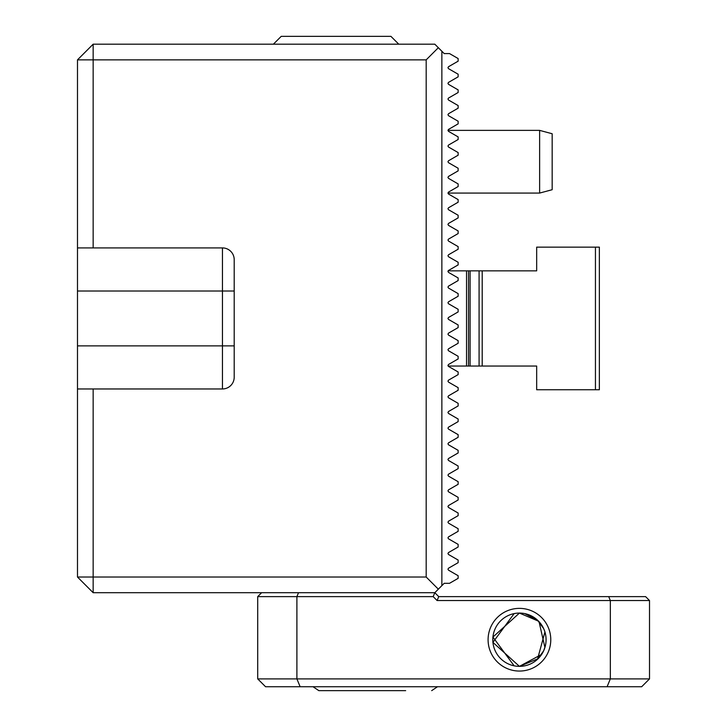 <?xml version="1.0" encoding="UTF-8"?>
<svg xmlns="http://www.w3.org/2000/svg" width="727" height="727" viewBox="0 0 727 727"><rect width="100%" height="100%" fill="white"/><g stroke="black" fill="none" stroke-linecap="round" stroke-linejoin="round"><path stroke-width="1.09" d="M77.489 59.859L93.156 59.859L93.156 247.916L77.489 247.916L77.489 59.859L93.156 44.183L434.81 44.183L444.206 53.589L449.54 53.589L458.137 58.551L458.137 61.168L448.523 66.72L447.959 67.693L448.523 68.674L458.137 74.218L458.137 76.835L448.523 82.387L447.959 83.369L448.523 84.341L458.137 89.894L458.137 92.511L448.523 98.063L447.959 99.036L448.523 100.017L458.137 105.569L458.137 108.178L448.523 113.73L447.959 114.712L448.523 115.684L458.137 121.236L458.137 123.854L448.523 129.406L447.959 130.378L448.523 131.36L458.137 136.912L458.137 139.52L448.523 145.073L447.959 146.054L448.523 145.073M447.959 146.054L448.523 147.027L458.137 152.579L458.137 155.196L448.523 160.749L447.959 161.721L448.523 162.703L458.137 168.255L458.137 170.872L448.523 176.416L447.959 177.397L448.523 178.369L458.137 183.922L458.137 186.539L448.523 192.092L447.959 193.073L448.523 194.045L458.137 199.598L458.137 202.215L448.523 207.768L447.959 208.74L448.523 209.721L458.137 215.265L458.137 217.882L448.523 223.434L447.959 224.416L448.523 225.388L458.137 230.941L458.137 233.558L448.523 239.11L447.959 240.083L448.523 241.064L458.137 246.617L458.137 249.225L448.523 254.777L447.959 255.759L448.523 254.777L447.959 255.759L448.523 256.731L458.137 262.283L458.137 264.901L448.523 270.453L447.959 271.425L448.523 270.453M447.959 287.101L448.523 286.12L447.959 287.101L448.523 288.074L458.137 293.626L458.137 296.243L448.523 301.796L447.959 302.768L448.523 303.75L458.137 309.302L458.137 311.919L448.523 317.463L447.959 318.444L448.523 319.417L458.137 324.969L458.137 327.586L448.523 333.139L447.959 334.111L448.523 333.139M447.959 334.111L448.523 335.092L458.137 340.645L458.137 343.262L448.523 348.806L447.959 349.787L448.523 350.768L458.137 356.312L458.137 358.929L448.523 364.481L447.959 365.463L448.523 366.435L458.137 371.988L458.137 374.605L448.523 380.157L447.959 381.13L448.523 382.111L458.137 387.655L458.137 390.272L448.523 395.824L447.959 396.806L448.523 397.778L458.137 403.331L458.137 405.948L448.523 411.5L447.959 412.473L448.523 413.454L458.137 419.006L458.137 421.615L448.523 427.167L447.959 428.148L448.523 429.121L458.137 434.673L458.137 437.29L448.523 442.843L447.959 443.815L448.523 444.797L458.137 450.349L458.137 452.957L448.523 458.51L447.959 459.491L448.523 460.464L458.137 466.016L458.137 468.633L448.523 474.186L447.959 475.158L448.523 476.14L458.137 481.692L458.137 484.309L448.523 489.853L447.959 490.834L448.523 491.815L458.137 497.359L458.137 499.976L448.523 505.529L447.959 506.51L448.523 507.482L458.137 513.035L458.137 515.652L448.523 521.204L447.959 522.177L448.523 523.158L458.137 528.702L458.137 531.319L448.523 536.871L447.959 537.853L448.523 538.825L458.137 544.378L458.137 546.995L448.523 552.547L447.959 553.52L448.523 554.501L458.137 560.054L458.137 562.662L448.523 568.214L447.959 569.196L448.523 570.168L458.137 575.72L458.137 578.338L449.54 583.299L444.206 583.299L434.81 592.705L93.156 592.705L77.489 577.029L77.489 388.963L93.156 388.963L93.156 577.029L426.186 577.029L426.186 59.859L93.156 59.859L93.156 44.183M448.523 382.111L447.959 381.13M448.523 366.435L447.959 365.463M447.959 271.425L448.523 272.407L458.137 277.959L458.137 280.567L448.523 286.12M448.523 303.75L447.959 302.768M458.137 121.236L457.092 120.637M222.453 247.916A11.75 11.75 0 0 1 234.203 259.675L234.203 377.213A11.75 11.75 0 0 1 222.453 388.963L222.453 247.916L93.156 247.916M222.453 388.963L93.156 388.963M441.862 51.235L441.862 585.653M77.489 247.916L77.489 388.963M93.156 592.705L93.156 577.029L77.489 577.029M426.186 577.029L438.336 589.179M438.336 47.709L426.186 59.859M398.76 44.183L390.926 36.35L281.222 36.35L273.388 44.183M595.44 247.135L599.357 247.135L599.357 389.754L595.44 389.754L595.44 247.135L536.671 247.135L536.671 270.844L466.543 270.844L466.543 366.044L536.671 366.044L536.671 389.754L595.44 389.754M466.543 270.844L448.123 270.844M448.123 366.044L466.543 366.044M482.21 270.844L482.21 366.044M539.625 130.378L552.166 133.741L552.166 189.711L539.625 193.073L539.625 130.378L447.959 130.378M524.74 613.606L537.489 620.131L543.669 628.646M544.932 631.981L537.489 659.307L543.66 650.801M519.432 671.057A31.343 31.343 0 0 1 488.09 639.715A31.343 31.343 0 0 1 519.432 608.372A31.343 31.343 0 0 1 550.775 639.715A31.343 31.343 0 0 1 519.432 671.057M514.134 613.606L492.924 642.386L519.432 666.359A26.645 26.645 0 0 1 492.797 639.715A26.645 26.645 0 0 1 519.432 613.07A26.645 26.645 0 0 1 546.077 639.715A26.645 26.645 0 0 1 519.432 666.359L541.706 654.345M514.134 665.823L492.924 637.061L519.432 613.07L538.607 621.221M538.007 620.622L541.751 625.165M545.25 646.312L543.487 651.183M538.153 658.68L519.432 666.359M607.09 686.733L610.335 678.9L610.335 600.538L437.1 600.538L433.183 596.622L296.898 596.622L296.898 678.9L649.511 678.9L641.677 686.733L265.555 686.733L257.712 678.9L257.712 596.622L296.898 596.622L298.515 592.705M433.183 596.622L434.81 592.705L438.726 596.622L608.708 596.622L610.335 600.538L649.511 600.538L649.511 678.9M543.841 650.392L545.268 646.23M543.805 628.937L541.27 624.448M544.914 647.493L539.043 621.685M608.708 596.622L645.594 596.622L649.511 600.538M257.712 678.9L296.898 678.9L300.142 686.733M261.629 592.705L257.712 596.622M437.1 600.538L438.726 596.622M405.666 690.65L318.835 690.65L313.028 686.733M343.062 690.65L373.469 690.65M234.203 291.018L77.489 291.018M234.203 345.87L77.489 345.87M468.533 270.844L468.533 366.044M470.096 270.844L470.096 366.044M479.084 270.844L479.084 366.044M539.625 193.073L447.959 193.073M437.481 686.733L431.674 690.65"/></g></svg>
